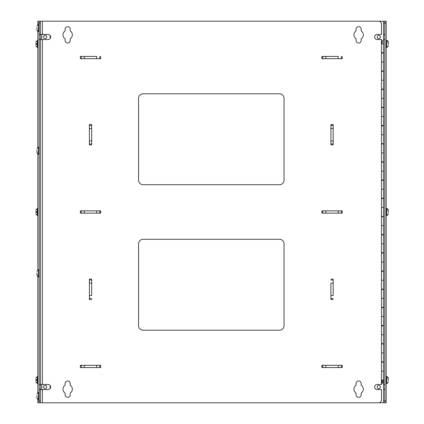 <?xml version="1.0" encoding="UTF-8"?>
<svg xmlns="http://www.w3.org/2000/svg" width="424" height="424" viewBox="0 0 424 424"><rect width="100%" height="100%" fill="white"/><g stroke="black" fill="none" stroke-linecap="round" stroke-linejoin="round"><path stroke-width="0.64" d="M381.907 43.805L382.088 40.842L382.088 43.805M382.088 380.217L382.088 383.158L383.545 383.158M381.907 380.217L382.088 383.158M383.545 23.018L383.545 400.982L386.163 400.982L386.163 402.8L384.854 402.8L384.854 21.2L386.163 21.2L386.163 23.018L383.545 23.018L383.545 21.2L384.854 21.2M384.854 402.8L383.545 402.8L383.545 400.982M383.545 34.429L384.854 34.429M383.545 39.538L384.854 39.538M383.545 384.462L384.854 384.462M383.545 389.571L384.854 389.571M383.026 380.217L383.026 382.856L383.545 382.867M381.483 380.031L383.545 380.031M383.545 43.805L381.483 43.805M381.483 52.714L383.545 52.714M383.545 61.989L381.483 61.989L383.545 61.989M381.483 70.898L383.545 70.898M383.545 80.173L381.483 80.173L383.545 80.173M381.483 89.082L383.545 89.082M383.545 98.357L381.483 98.357L383.545 98.357M381.483 107.267L383.545 107.267M383.545 116.542L381.483 116.542L383.545 116.542M381.483 125.451L383.545 125.451M383.545 134.726L381.483 134.726L383.545 134.726M381.483 143.635L383.545 143.635M383.545 152.91L381.483 152.91L383.545 152.91M381.483 161.82L383.545 161.82M383.545 171.095L381.483 171.095L383.545 171.095M381.483 180.004L383.545 180.004M383.545 189.279L381.483 189.279L383.545 189.279M381.483 198.188L383.545 198.188M383.545 207.463L381.483 207.463L383.545 207.463M381.483 216.373L383.545 216.373M383.545 225.648L381.483 225.648L383.545 225.648M381.483 234.557L383.545 234.557M383.545 243.832L381.483 243.832L383.545 243.832M381.483 252.741L383.545 252.741M383.545 262.016L381.483 262.016L383.545 262.016M381.483 270.925L383.545 270.925M383.545 280.2L381.483 280.2L383.545 280.2M381.483 289.11L383.545 289.11M383.545 298.385L381.483 298.385L383.545 298.385M381.483 307.294L383.545 307.294M383.545 316.569L381.483 316.569L383.545 316.569M381.483 325.478L383.545 325.478M383.545 334.753L381.483 334.753L383.545 334.753M381.483 343.663L383.545 343.663M383.545 352.938L381.483 352.938L383.545 352.938M381.483 361.847L383.545 361.847M383.545 371.122L381.483 371.122L383.545 371.122M381.483 380.217L382.384 380.031M382.453 380.217L383.545 380.217M381.483 53.08L383.545 53.08M381.483 71.264L383.545 71.264M381.483 89.448L383.545 89.448M381.483 107.632L383.545 107.632M381.483 125.817L383.545 125.817M381.483 144.001L383.545 144.001M381.483 162.185L383.545 162.185M381.483 180.37L383.545 180.37M381.483 198.554L383.545 198.554M381.483 216.738L383.545 216.738M381.483 234.923L383.545 234.923M381.483 253.107L383.545 253.107M381.483 271.291L383.545 271.291M381.483 289.475L383.545 289.475M381.483 307.66L383.545 307.66M381.483 325.844L383.545 325.844M381.483 344.028L383.545 344.028M381.483 362.213L383.545 362.213M333.195 124.534L330.921 124.534L330.921 128.536L333.195 128.536L333.2 124.534L333.2 144.897L333.195 140.901L330.921 140.901L330.921 144.897L333.195 144.897M330.921 124.534L330.921 144.897M91.669 279.103L89.395 279.103L89.395 299.466L89.4 295.464L91.669 295.464L91.669 279.103L91.669 295.464M342.242 213.134L338.241 213.134L338.241 210.866L321.88 210.861L321.88 213.134L342.242 213.139L342.242 210.866L321.88 210.861M321.88 213.139L325.876 213.134L325.876 210.866M342.242 210.861L338.241 210.866M84.355 56.434L84.355 58.703L80.353 58.703L100.716 58.708L96.72 58.703L96.72 56.434L80.353 56.434L96.72 56.434M100.716 367.566L100.716 365.297L96.72 365.297L96.72 367.566L100.716 367.571L80.353 367.571L84.355 367.566L84.355 365.297L80.353 365.292L80.353 367.566M100.716 365.292L80.353 365.292M379.666 21.2L381.483 23.018L381.483 34.429L377.185 34.429A2.555 2.555 0 0 0 374.631 36.983A2.555 2.555 0 0 0 377.185 39.538L381.483 39.538L381.483 384.462L377.185 384.462A2.555 2.555 0 0 0 374.631 387.017A2.555 2.555 0 0 0 377.185 389.571L381.483 389.571L381.483 400.982L379.666 402.8L42.421 402.8L42.421 389.571L48.092 389.571A2.555 2.555 0 0 0 50.647 387.017A2.555 2.555 0 0 0 48.092 384.462L42.421 384.462L42.421 39.538L48.092 39.538A2.555 2.555 0 0 0 50.647 36.983A2.555 2.555 0 0 0 48.092 34.429L42.421 34.429L42.421 21.2L383.545 21.2M279.49 93.799L143.105 93.799A4.547 4.547 0 0 0 138.558 98.347L138.558 180.179A4.547 4.547 0 0 0 143.105 184.721L279.49 184.721A4.547 4.547 0 0 0 284.038 180.179L284.038 98.347A4.547 4.547 0 0 0 279.49 93.799M70.214 30.915L70.214 29.203A2.555 2.555 0 0 0 67.66 26.648A2.555 2.555 0 0 0 65.105 29.203L65.105 30.915A4.68 4.68 0 0 0 65.105 38.764L65.105 40.476A2.555 2.555 0 0 0 67.66 43.031A2.555 2.555 0 0 0 70.214 40.476L70.214 38.764A4.68 4.68 0 0 0 70.214 30.915M361.163 30.915L361.163 29.203A2.555 2.555 0 0 0 358.609 26.648A2.555 2.555 0 0 0 356.054 29.203L356.054 30.915A4.68 4.68 0 0 0 356.054 38.764L356.054 40.476A2.555 2.555 0 0 0 358.609 43.031A2.555 2.555 0 0 0 361.163 40.476L361.163 38.764A4.68 4.68 0 0 0 361.163 30.915M70.214 385.236L70.214 383.524A2.555 2.555 0 0 0 67.66 380.969A2.555 2.555 0 0 0 65.105 383.524L65.105 385.236A4.68 4.68 0 0 0 65.105 393.085L65.105 394.797A2.555 2.555 0 0 0 67.66 397.352A2.555 2.555 0 0 0 70.214 394.797L70.214 393.085A4.68 4.68 0 0 0 70.214 385.236M361.163 385.236L361.163 383.524A2.555 2.555 0 0 0 358.609 380.969A2.555 2.555 0 0 0 356.054 383.524L356.054 385.236A4.68 4.68 0 0 0 356.054 393.085L356.054 394.797A2.555 2.555 0 0 0 358.609 397.352A2.555 2.555 0 0 0 361.163 394.797L361.163 393.085A4.68 4.68 0 0 0 361.163 385.236M100.716 213.134L96.72 213.134L96.72 210.866L80.353 210.861L80.353 213.134L100.716 213.139L100.716 210.866L80.353 210.861M80.353 213.139L84.355 213.134L84.355 210.866M100.716 210.861L96.72 210.866M342.242 367.566L342.242 365.297L338.241 365.297L338.241 367.566L342.242 367.571L321.88 367.571L325.876 367.566L325.876 365.297L321.88 365.292L321.88 367.566M342.242 365.292L321.88 365.292M325.876 56.434L325.876 58.703L321.88 58.703L342.242 58.708L338.241 58.703L338.241 56.434L321.88 56.434L338.241 56.434M333.195 283.099L330.921 283.099L330.921 299.466L330.921 295.464L333.195 295.464L333.2 279.103L333.195 295.464M279.49 330.201A4.547 4.547 0 0 0 284.038 325.653L284.038 243.821A4.547 4.547 0 0 0 279.49 239.279L143.105 239.279A4.547 4.547 0 0 0 138.558 243.821L138.558 325.653A4.547 4.547 0 0 0 143.105 330.201L279.49 330.201M89.4 144.897L91.669 144.897L91.669 140.901L89.4 140.901L89.395 144.897L89.395 124.534L89.4 128.536L91.669 128.536L91.674 124.534L89.4 124.534M91.674 144.897L91.674 124.534M91.669 283.099L89.4 283.099L89.4 279.103M42.421 21.2L40.455 21.2L40.455 34.429L42.421 34.429M42.421 39.538L40.455 39.538L40.455 384.462L42.421 384.462M42.421 389.571L40.455 389.571L40.455 402.8L42.421 402.8M41.764 39.538L41.764 34.429M41.764 389.571L41.764 384.462M40.455 400.982L40.455 384.462L39.146 384.462L39.146 402.8L37.837 402.8L37.837 400.982L40.455 400.982L40.455 402.8L39.146 402.8M40.455 384.462L40.455 34.429L39.146 34.429L39.146 384.462M333.195 140.901L333.195 128.536M330.921 128.536L330.921 140.901M89.4 283.099L89.4 295.464M325.876 213.134L338.241 213.134M84.355 58.703L96.72 58.703M84.355 367.566L96.72 367.566M96.72 365.297L84.355 365.297M84.355 213.134L96.72 213.134M325.876 367.566L338.241 367.566M338.241 365.297L325.876 365.297M325.876 58.703L338.241 58.703M330.921 283.099L330.921 295.464M91.669 140.901L91.669 128.536M89.4 128.536L89.4 140.901M386.163 400.982L386.163 23.018M383.545 402.8L379.666 402.8M377.233 36.983A1.611 1.611 0 0 0 379.65 38.377A1.611 1.611 0 0 0 379.65 35.59A1.611 1.611 0 0 0 377.233 36.983M377.233 387.033A1.611 1.611 0 0 0 379.65 388.426A1.611 1.611 0 0 0 379.65 385.639A1.611 1.611 0 0 0 377.233 387.033M37.837 23.018L37.837 21.2L39.146 21.2L39.146 23.018L37.837 23.018L37.837 24.703M37.837 31.339L37.837 147.356M37.837 153.992L37.837 270.009M37.837 276.644L37.837 392.661M37.837 399.297L37.837 400.982M50.154 35.478L50.154 38.489M50.154 385.511L50.154 388.522M46.767 387.017A1.611 1.611 0 0 0 44.35 385.623A1.611 1.611 0 0 0 44.35 388.411A1.611 1.611 0 0 0 46.767 387.017M46.767 36.968A1.611 1.611 0 0 0 44.35 35.574A1.611 1.611 0 0 0 44.35 38.361A1.611 1.611 0 0 0 46.767 36.968M40.455 34.429L40.455 23.018L39.146 23.018L39.146 34.429M39.146 21.2L40.455 21.2L40.455 23.018M40.455 389.571L39.146 389.571M40.455 39.538L39.146 39.538M387.117 383.524L388.299 381.976L388.22 382.49M388.299 380.614L388.299 378.166L387.117 376.57L386.163 376.613M387.123 376.613L387.976 377.185L388.299 379.522M37.837 376.613L37.837 383.524M35.701 378.367L37.264 376.523L37.747 376.523M35.701 379.522C35.701 377.742 35.701 377.742 35.701 379.522L36.883 379.522L36.883 380.614L35.701 380.614C35.701 382.4 35.701 382.4 35.701 380.614M37.264 376.523L37.264 383.614L35.701 381.775M38.192 24.566L37.01 26.113L37.089 25.594M37.01 27.475L37.01 29.924L38.192 31.519L39.146 31.477M38.187 31.477L37.333 30.904L37.01 28.567M38.192 147.218L37.01 148.766L37.089 148.252M37.01 150.128L37.01 152.576L38.192 154.172L39.146 154.129M38.187 154.129L37.333 153.557L37.01 151.22M37.837 208.544L37.837 215.456M35.701 210.293L37.264 208.454L37.747 208.454M35.701 211.454C35.701 209.673 35.701 209.673 35.701 211.454L36.883 211.454L36.883 212.546L35.701 212.546C35.701 214.327 35.701 214.327 35.701 212.546M37.264 208.454L37.264 215.546L35.701 213.707M37.837 40.476L37.837 47.387M35.701 42.225L37.264 40.386L37.747 40.386M35.701 43.386C35.701 41.6 35.701 41.6 35.701 43.386L36.883 43.386L36.883 44.478L35.701 44.478C35.701 46.258 35.701 46.258 35.701 44.478M37.264 40.386L37.264 47.477L35.701 45.633M387.117 215.456L388.299 213.908L388.22 214.422M388.299 212.546L388.299 210.092L387.117 208.502L386.163 208.544M387.123 208.544L387.976 209.117L388.299 211.454M387.117 47.387L388.299 45.834L388.22 46.354M388.299 44.478L388.299 42.024L387.117 40.434L386.163 40.476M387.123 40.476L387.976 41.049L388.299 43.386M38.192 392.523L37.01 394.076L37.089 393.557M37.01 395.433L37.01 397.887L38.192 399.477L39.146 399.435M38.187 399.435L37.333 398.867M37.333 398.862L37.01 396.525M38.192 269.871L37.01 271.424L37.089 270.904M37.01 272.78L37.01 275.234L38.192 276.824L39.146 276.782M38.187 276.782L37.333 276.209L37.01 273.872M89.4 299.466L91.669 299.466M100.716 58.703L100.716 56.434M80.353 56.434L80.353 58.703M342.242 58.703L342.242 56.434M321.88 56.434L321.88 58.703M330.921 299.466L333.195 299.466M333.195 279.103L330.921 279.103M330.921 125.462L333.195 125.462M333.195 143.969L330.921 143.969M89.4 280.031L91.669 280.031M91.669 298.538L89.4 298.538M341.315 210.866L341.315 213.134M322.807 213.134L322.807 210.866M99.788 56.434L99.788 58.703M81.281 58.703L81.281 56.434M99.788 365.297L99.788 367.566M81.281 367.566L81.281 365.297M99.788 210.866L99.788 213.134M81.281 213.134L81.281 210.866M341.315 365.297L341.315 367.566M322.807 367.566L322.807 365.297M341.315 56.434L341.315 58.703M322.807 58.703L322.807 56.434M333.195 298.538L330.921 298.538M330.921 280.031L333.195 280.031M91.669 143.969L89.4 143.969M89.4 125.462L91.669 125.462M386.736 376.523L386.736 383.614L386.253 383.614L386.253 376.523M38.573 31.567L38.573 24.475L39.056 24.475L39.056 31.567M38.573 154.219L38.573 147.128L39.056 147.128L39.056 154.219M386.736 208.454L386.736 215.546L386.253 215.546L386.253 208.454M386.736 40.386L386.736 47.477L386.253 47.477L386.253 40.386M38.573 399.525L38.573 392.433L39.056 392.433L39.056 399.525M38.573 276.872L38.573 269.781L39.056 269.781L39.056 276.872M382.088 40.842L383.545 40.842M382.384 52.714L382.384 53.08M382.384 70.898L382.384 71.264M382.384 89.082L382.384 89.448M382.384 107.267L382.384 107.632M382.384 125.451L382.384 125.817M382.384 143.635L382.384 144.001M382.384 161.82L382.384 162.185M382.384 180.004L382.384 180.37M382.384 198.188L382.384 198.554M382.384 216.373L382.384 216.738M382.384 234.557L382.384 234.923M382.384 252.741L382.384 253.107M382.384 270.925L382.384 271.291M382.384 289.11L382.384 289.475M382.384 307.294L382.384 307.66M382.384 325.478L382.384 325.844M382.384 343.663L382.384 344.028M382.384 361.847L382.384 362.213M381.907 381.706L381.483 381.706M386.736 383.614L387.117 383.566M37.264 383.614L37.747 383.614M38.573 24.475L38.192 24.523M38.573 147.128L38.192 147.176M37.264 215.546L37.747 215.546M37.264 47.477L37.747 47.477M386.736 215.546L387.117 215.498M381.907 42.294L381.483 42.294M386.736 47.477L387.117 47.43M38.573 392.433L38.192 392.481M38.573 269.781L38.192 269.828"/></g></svg>
